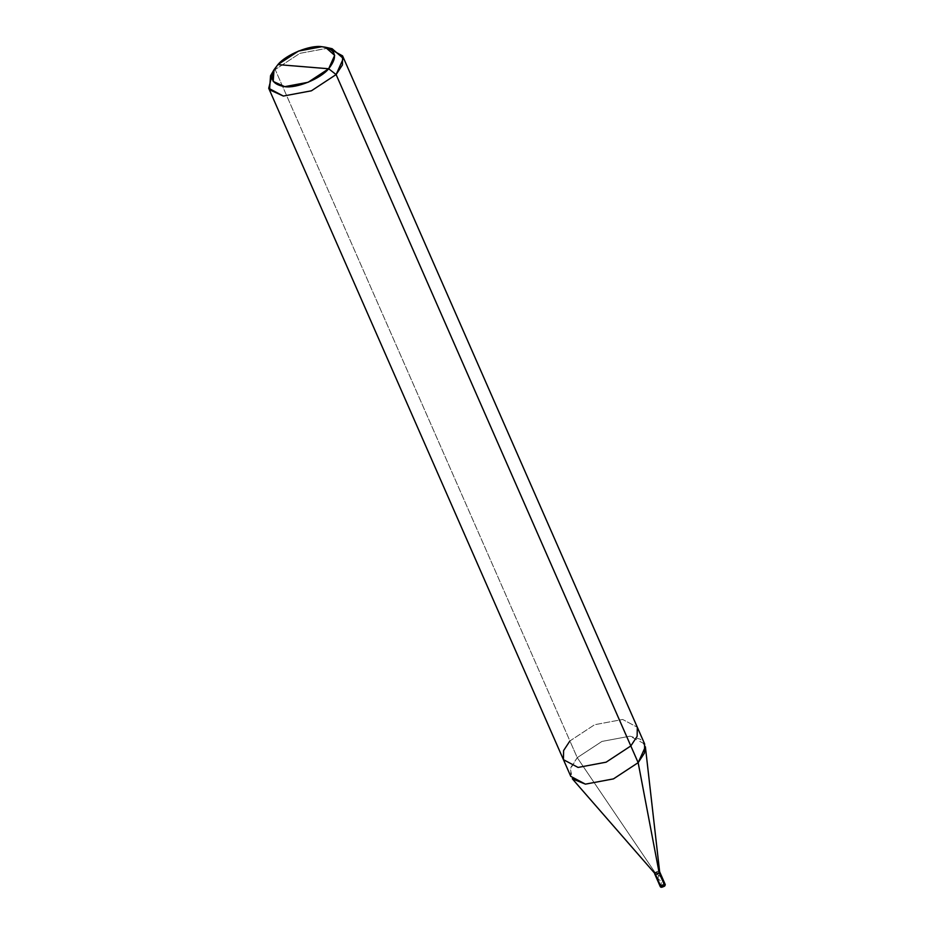 <?xml version="1.0" encoding="UTF-8"?>
<svg xmlns="http://www.w3.org/2000/svg" width="934" height="934" viewBox="0 0 934 934"><rect width="100%" height="100%" fill="white"/><g stroke="black" fill="none" stroke-linecap="round" stroke-linejoin="round"><path stroke-width="0.7" stroke-dasharray="4.67 3.5" d="M659.638 871.772L658.622 871.165L655.108 872.601C658.377 870.651 659.731 870.768 659.171 872.94L655.108 872.601L659.171 872.94L655.108 872.601L660.782 885.537L655.108 872.601L577.247 757.661L570.405 768.927L572.344 778.828M664.845 885.864L660.782 885.537L664.845 885.864C665.405 883.692 664.051 883.587 660.782 885.537L664.296 884.101L665.277 884.626M660.35 886.786L660.782 885.537M654.781 874.014L655.108 872.601L659.171 872.94C659.731 870.768 658.377 870.651 655.108 872.601C658.377 870.651 659.731 870.768 659.171 872.94M570.779 776.364L570.931 767.281L577.247 757.661L275.203 69.571L272.67 72.572M563.436 759.657L563.599 750.574L569.915 740.954L577.247 757.661L655.108 872.601M270.533 75.736L277.912 64.598L275.203 69.571L569.915 740.954L594.608 724.726L622.674 719.472L637.303 727.236L622.674 719.472L594.608 724.726L569.915 740.954M645.382 746.768L640.514 739.296L630.006 736.179L601.94 741.433L577.247 757.661L601.94 741.433L630.006 736.179L644.635 743.943M328.348 48.124L299.896 53.343L275.203 69.571L299.896 53.343L327.962 48.089L332.119 48.708M663.082 885.759L664.833 884.229L656.555 877.61L655.691 874.376M663.082 885.467C658.178 884.428 656.882 880.237 659.194 872.905M660.793 887.183L661.727 878.088L660.42 873.652L658.575 871.165M664.343 884.731L663.374 880.295L661.727 877.68L655.073 872.636"/><path stroke-width="1.4" d="M660.782 885.537C660.221 887.709 661.576 887.814 664.845 885.864L661.33 887.3L660.35 886.786L654.676 873.85L655.645 874.364L659.171 872.94L664.845 885.864L659.171 872.94C655.89 874.889 654.547 874.773 655.108 872.601L654.676 873.85M655.108 872.601C654.547 874.773 655.89 874.889 659.171 872.94L659.602 871.691L665.277 884.626L664.845 885.864M325.347 47.214L332.119 48.708L343.315 58.48L336.112 74.568L342.428 64.948L342.58 55.865L637.303 727.236L637.14 736.331L630.824 745.951L637.14 736.331L637.303 727.236L644.635 743.943L644.472 753.038L638.155 762.658L645.382 746.768L659.649 871.877L659.171 872.94L638.155 762.658L336.112 74.568L328.663 68.766L334.664 55.351L325.347 47.214L321.88 46.7L298.483 51.078L277.912 64.598L328.663 68.766C320.607 78.748 296.428 88.59 284.695 86.664C270.58 84.142 268.315 76.786 277.912 64.598C285.967 54.616 310.158 44.774 321.88 46.7C336.007 49.222 338.26 56.577 328.663 68.766L277.912 64.598L274.024 69.735L273.207 81.433L284.695 86.664L308.092 82.285L328.663 68.766L336.112 74.568L638.155 762.658L659.171 872.94L655.645 874.364L572.344 778.828L585.396 784.14L613.463 778.886L638.155 762.658L613.463 778.886L585.396 784.14L570.779 776.364L563.436 759.657L578.064 767.433L606.131 762.179L630.824 745.951L606.131 762.179L578.064 767.433L563.436 759.657L268.723 88.286L283.352 96.05L311.419 90.796L336.112 74.568L311.419 90.796L283.352 96.05L269.552 89.781L270.533 75.736L274.024 69.735M569.915 740.954L563.599 750.574L563.436 759.657M272.67 72.572L268.723 88.286M342.58 55.865L328.348 48.124M662.545 885.642L660.793 887.183M662.545 885.934L664.308 886.331L664.343 884.731"/></g></svg>
